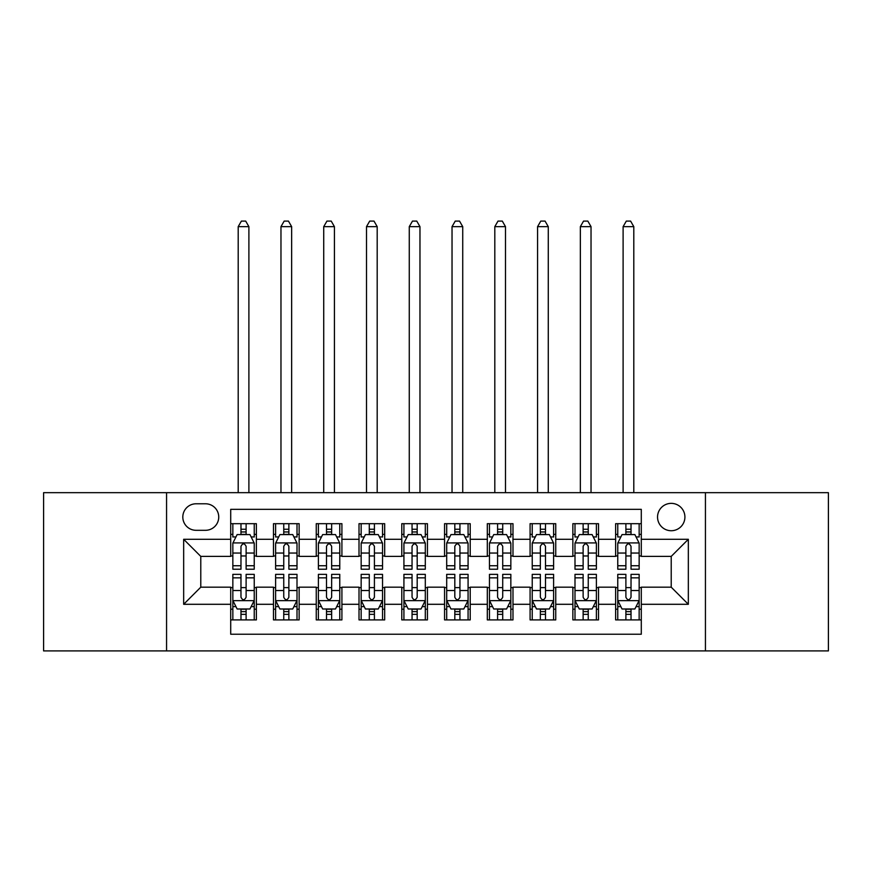 <?xml version="1.0" encoding="UTF-8"?>
<svg xmlns="http://www.w3.org/2000/svg" width="872" height="872" viewBox="0 0 872 872"><rect width="100%" height="100%" fill="white"/><g stroke="black" fill="none" stroke-linecap="round" stroke-linejoin="round"><path stroke-width="1.31" d="M671.222 503.362A13.69 13.69 0 0 0 657.543 517.042A13.69 13.69 0 0 0 671.222 530.732A13.69 13.69 0 0 0 684.912 517.042A13.69 13.69 0 0 0 671.222 503.362M705.437 650.915L828.4 650.915L828.4 492.669L705.437 492.669L705.437 650.915L166.563 650.915L166.563 492.669L43.6 492.669L43.6 650.915L166.563 650.915M641.291 523.68L615.632 523.68L615.632 539.288L598.519 539.288L598.519 556.39L615.632 556.39L615.632 539.288M598.519 539.288L598.519 523.68L572.86 523.68L572.86 539.288L555.747 539.288L555.747 556.39L572.86 556.39L572.86 539.288M555.747 539.288L555.747 523.68L530.089 523.68L530.089 539.288L512.987 539.288L512.987 556.39L530.089 556.39L530.089 539.288M512.987 539.288L512.987 523.68L487.317 523.68L487.317 539.288L470.215 539.288L470.215 556.39L487.317 556.39L487.317 539.288M470.215 539.288L470.215 523.68L444.557 523.68L444.557 539.288L427.444 539.288L427.444 556.39L444.557 556.39L444.557 539.288M427.444 539.288L427.444 523.68L401.785 523.68L401.785 539.288L384.683 539.288L384.683 556.39L401.785 556.39L401.785 539.288M384.683 539.288L384.683 523.68L359.013 523.68L359.013 539.288L341.911 539.288L341.911 556.39L359.013 556.39L359.013 539.288M341.911 539.288L341.911 523.68L316.253 523.68L316.253 539.288L299.14 539.288L299.14 556.39L316.253 556.39L316.253 539.288M299.14 539.288L299.14 523.68L273.481 523.68L273.481 556.39L256.368 556.39L256.368 523.68L230.709 523.68M230.709 619.905L256.368 619.905L256.368 587.183L273.481 587.183L273.481 619.905L299.14 619.905L299.14 587.183L316.253 587.183L316.253 604.296L299.14 604.296M316.253 604.296L316.253 619.905L341.911 619.905L341.911 587.183L359.013 587.183L359.013 604.296L341.911 604.296M359.013 604.296L359.013 619.905L384.683 619.905L384.683 587.183L401.785 587.183L401.785 604.296L384.683 604.296M401.785 604.296L401.785 619.905L427.444 619.905L427.444 587.183L444.557 587.183L444.557 604.296L427.444 604.296M444.557 604.296L444.557 619.905L470.215 619.905L470.215 587.183L487.317 587.183L487.317 604.296L470.215 604.296M487.317 604.296L487.317 619.905L512.987 619.905L512.987 587.183L530.089 587.183L530.089 604.296L512.987 604.296M530.089 604.296L530.089 619.905L555.747 619.905L555.747 587.183L572.86 587.183L572.86 604.296L555.747 604.296M572.86 604.296L572.86 619.905L598.519 619.905L598.519 587.183L615.632 587.183L615.632 604.296L598.519 604.296M196.069 530.307L205.476 530.307A13.254 13.254 0 0 0 218.741 517.042A13.254 13.254 0 0 0 205.476 503.787L196.069 503.787A13.254 13.254 0 0 0 182.815 517.042A13.254 13.254 0 0 0 196.069 530.307M705.437 492.669L166.563 492.669M641.291 539.288L641.291 509.346L230.709 509.346L230.709 556.39L200.778 556.39L200.778 587.183L230.709 587.183L230.709 634.227L641.291 634.227L641.291 587.183L671.222 587.183L671.222 556.39L641.291 556.39L641.291 539.288L688.335 539.288L688.335 604.296L641.291 604.296M230.709 604.296L183.665 604.296L183.665 539.288L230.709 539.288M615.632 604.296L615.632 619.905L641.291 619.905M230.709 534.373L232.846 534.373M240.977 534.373L246.111 534.373M254.232 534.373L256.368 534.373M230.709 555.965L232.846 555.965M240.977 555.965L246.111 555.965M254.232 555.965L256.368 555.965M230.709 587.619L232.846 587.619M240.977 587.619L246.111 587.619M254.232 587.619L256.368 587.619M230.709 609.212L232.846 609.212M240.977 609.212L246.111 609.212M254.232 609.212L256.368 609.212M273.481 555.965L275.617 555.965M283.749 555.965L288.872 555.965M297.003 555.965L299.14 555.965M273.481 534.373L275.617 534.373M283.749 534.373L288.872 534.373M297.003 534.373L299.14 534.373M273.481 587.619L275.617 587.619M283.749 587.619L288.872 587.619M297.003 587.619L299.14 587.619M273.481 609.212L275.617 609.212M283.749 609.212L288.872 609.212M297.003 609.212L299.14 609.212M316.253 587.619L318.389 587.619M326.51 587.619L331.643 587.619M339.775 587.619L341.911 587.619M316.253 609.212L318.389 609.212M326.51 609.212L331.643 609.212M339.775 609.212L341.911 609.212M316.253 534.373L318.389 534.373M326.51 534.373L331.643 534.373M339.775 534.373L341.911 534.373M316.253 555.965L318.389 555.965M326.51 555.965L331.643 555.965M339.775 555.965L341.911 555.965M359.013 587.619L361.161 587.619M369.281 587.619L374.415 587.619M382.536 587.619L384.683 587.619M359.013 609.212L361.161 609.212M369.281 609.212L374.415 609.212M382.536 609.212L384.683 609.212M359.013 534.373L361.161 534.373M369.281 534.373L374.415 534.373M382.536 534.373L384.683 534.373M359.013 555.965L361.161 555.965M369.281 555.965L374.415 555.965M382.536 555.965L384.683 555.965M401.785 587.619L403.921 587.619M412.053 587.619L417.187 587.619M425.307 587.619L427.444 587.619M401.785 609.212L403.921 609.212M412.053 609.212L417.187 609.212M425.307 609.212L427.444 609.212M401.785 534.373L403.921 534.373M412.053 534.373L417.187 534.373M425.307 534.373L427.444 534.373M401.785 555.965L403.921 555.965M412.053 555.965L417.187 555.965M425.307 555.965L427.444 555.965M444.557 587.619L446.693 587.619M454.813 587.619L459.947 587.619M468.079 587.619L470.215 587.619M444.557 609.212L446.693 609.212M454.813 609.212L459.947 609.212M468.079 609.212L470.215 609.212M444.557 534.373L446.693 534.373M454.813 534.373L459.947 534.373M468.079 534.373L470.215 534.373M444.557 555.965L446.693 555.965M454.813 555.965L459.947 555.965M468.079 555.965L470.215 555.965M487.317 587.619L489.465 587.619M497.585 587.619L502.719 587.619M510.839 587.619L512.987 587.619M487.317 609.212L489.465 609.212M497.585 609.212L502.719 609.212M510.839 609.212L512.987 609.212M487.317 534.373L489.465 534.373M497.585 534.373L502.719 534.373M510.839 534.373L512.987 534.373M487.317 555.965L489.465 555.965M497.585 555.965L502.719 555.965M510.839 555.965L512.987 555.965M530.089 587.619L532.225 587.619M540.357 587.619L545.49 587.619M553.611 587.619L555.747 587.619M530.089 609.212L532.225 609.212M540.357 609.212L545.49 609.212M553.611 609.212L555.747 609.212M530.089 534.373L532.225 534.373M540.357 534.373L545.49 534.373M553.611 534.373L555.747 534.373M530.089 555.965L532.225 555.965M540.357 555.965L545.49 555.965M553.611 555.965L555.747 555.965M572.86 587.619L574.997 587.619M583.128 587.619L588.251 587.619M596.383 587.619L598.519 587.619M572.86 609.212L574.997 609.212M583.128 609.212L588.251 609.212M596.383 609.212L598.519 609.212M572.86 534.373L574.997 534.373M583.128 534.373L588.251 534.373M596.383 534.373L598.519 534.373M572.86 555.965L574.997 555.965M583.128 555.965L588.251 555.965M596.383 555.965L598.519 555.965M615.632 587.619L617.768 587.619M625.889 587.619L631.023 587.619M639.154 587.619L641.291 587.619M615.632 609.212L617.768 609.212M625.889 609.212L631.023 609.212M639.154 609.212L641.291 609.212M615.632 534.373L617.768 534.373M625.889 534.373L631.023 534.373M639.154 534.373L641.291 534.373M615.632 555.965L617.768 555.965M625.889 555.965L631.023 555.965M639.154 555.965L641.291 555.965M200.778 556.39L183.665 539.288M200.778 587.183L183.665 604.296M688.335 539.288L671.222 556.39M688.335 604.296L671.222 587.183M246.111 523.68L246.111 534.58L246.111 529.239L240.977 529.239M254.232 565.743L246.111 565.743L246.111 569.22L254.232 569.22L254.232 543.136L249.959 534.58L237.13 534.58L232.846 543.136L232.846 569.22L240.977 569.22L240.977 565.743L232.846 565.743M235.952 536.934L232.846 536.934L232.846 523.68M232.846 537.021L232.846 529.239M254.232 537.021L254.232 529.239M251.136 536.934L254.232 536.934L254.232 523.68M240.977 534.58L240.977 523.68M246.111 565.743L246.111 546.341C244.4 543.049 242.689 543.049 240.977 546.341L240.977 560.772M232.846 553.044L240.977 553.044L240.977 565.743M248.891 492.669L248.891 226.644L238.198 226.644L238.198 492.669M238.198 226.644L241.402 221.085L245.686 221.085L248.891 226.644M240.977 614.346L246.111 614.346M232.846 577.842L240.977 577.842L240.977 574.354L232.846 574.354L232.846 600.448L237.13 608.994L249.959 608.994L254.232 600.448L254.232 574.354L246.111 574.354L246.111 577.842L254.232 577.842M254.232 600.448L254.232 619.905M232.846 600.448L232.846 619.905M246.111 608.994L246.111 619.905M240.977 619.905L240.977 608.994M240.977 577.842L240.977 597.233C242.689 600.536 244.4 600.536 246.111 597.233L246.111 577.842M288.872 523.68L288.872 534.58L288.872 529.239L283.749 529.239M297.003 565.743L288.872 565.743L288.872 569.22L297.003 569.22L297.003 543.136L292.73 534.58L279.89 534.58L275.617 543.136L275.617 569.22L283.749 569.22L283.749 565.743L275.617 565.743M278.724 536.934L275.617 536.934L275.617 523.68M275.617 537.021L275.617 529.239M297.003 537.021L297.003 529.239M293.908 536.934L297.003 536.934L297.003 523.68M283.749 534.58L283.749 523.68M288.872 565.743L288.872 546.341C287.171 543.049 285.46 543.049 283.749 546.341L283.749 560.772M275.617 553.044L283.749 553.044L283.749 565.743M291.651 492.669L291.651 226.644L280.969 226.644L280.969 492.669M280.969 226.644L284.174 221.085L288.447 221.085L291.651 226.644M331.643 523.68L331.643 534.58L331.643 529.239L326.51 529.239M339.775 565.743L331.643 565.743L331.643 569.22L339.775 569.22L339.775 543.136L335.491 534.58L322.662 534.58L318.389 543.136L318.389 569.22L326.51 569.22L326.51 565.743L318.389 565.743M321.485 536.934L318.389 536.934L318.389 523.68M318.389 537.021L318.389 529.239M339.775 537.021L339.775 529.239M336.668 536.934L339.775 536.934L339.775 523.68M326.51 534.58L326.51 523.68M331.643 565.743L331.643 546.341C329.932 543.049 328.221 543.049 326.51 546.341L326.51 560.772M318.389 553.044L326.51 553.044L326.51 565.743M334.423 492.669L334.423 226.644L323.73 226.644L323.73 492.669M323.73 226.644L326.946 221.085L331.218 221.085L334.423 226.644M374.415 523.68L374.415 534.58L374.415 529.239L369.281 529.239M382.536 565.743L374.415 565.743L374.415 569.22L382.536 569.22L382.536 543.136L378.263 534.58L365.433 534.58L361.161 543.136L361.161 569.22L369.281 569.22L369.281 565.743L361.161 565.743M364.256 536.934L361.161 536.934L361.161 523.68M361.161 537.021L361.161 529.239M382.536 537.021L382.536 529.239M379.44 536.934L382.536 536.934L382.536 523.68M369.281 534.58L369.281 523.68M374.415 565.743L374.415 546.341C372.704 543.049 370.992 543.049 369.281 546.341L369.281 560.772M361.161 553.044L369.281 553.044L369.281 565.743M377.195 492.669L377.195 226.644L366.502 226.644L366.502 492.669M366.502 226.644L369.706 221.085L373.99 221.085L377.195 226.644M417.187 523.68L417.187 534.58L417.187 529.239L412.053 529.239M425.307 565.743L417.187 565.743L417.187 569.22L425.307 569.22L425.307 543.136L421.034 534.58L408.205 534.58L403.921 543.136L403.921 569.22L412.053 569.22L412.053 565.743L403.921 565.743M407.028 536.934L403.921 536.934L403.921 523.68M403.921 537.021L403.921 529.239M425.307 537.021L425.307 529.239M422.212 536.934L425.307 536.934L425.307 523.68M412.053 534.58L412.053 523.68M417.187 565.743L417.187 546.341C415.475 543.049 413.764 543.049 412.053 546.341L412.053 560.772M403.921 553.044L412.053 553.044L412.053 565.743M419.966 492.669L419.966 226.644L409.273 226.644L409.273 492.669M409.273 226.644L412.478 221.085L416.751 221.085L419.966 226.644M283.749 614.346L288.872 614.346M275.617 577.842L283.749 577.842L283.749 574.354L275.617 574.354L275.617 600.448L279.89 608.994L292.73 608.994L297.003 600.448L297.003 574.354L288.872 574.354L288.872 577.842L297.003 577.842M297.003 600.448L297.003 619.905M275.617 600.448L275.617 619.905M288.872 608.994L288.872 619.905M283.749 619.905L283.749 608.994M283.749 577.842L283.749 597.233C285.449 600.536 287.161 600.536 288.872 597.233L288.872 577.842M326.51 614.346L331.643 614.346M318.389 577.842L326.51 577.842L326.51 574.354L318.389 574.354L318.389 600.448L322.662 608.994L335.491 608.994L339.775 600.448L339.775 574.354L331.643 574.354L331.643 577.842L339.775 577.842M339.775 600.448L339.775 619.905M318.389 600.448L318.389 619.905M331.643 608.994L331.643 619.905M326.51 619.905L326.51 608.994M326.51 577.842L326.51 597.233C328.221 600.536 329.932 600.536 331.643 597.233L331.643 577.842M369.281 614.346L374.415 614.346M361.161 577.842L369.281 577.842L369.281 574.354L361.161 574.354L361.161 600.448L365.433 608.994L378.263 608.994L382.536 600.448L382.536 574.354L374.415 574.354L374.415 577.842L382.536 577.842M382.536 600.448L382.536 619.905M361.161 600.448L361.161 619.905M374.415 608.994L374.415 619.905M369.281 619.905L369.281 608.994M369.281 577.842L369.281 597.233C370.992 600.536 372.704 600.536 374.415 597.233L374.415 577.842M412.053 614.346L417.187 614.346M403.921 577.842L412.053 577.842L412.053 574.354L403.921 574.354L403.921 600.448L408.205 608.994L421.034 608.994L425.307 600.448L425.307 574.354L417.187 574.354L417.187 577.842L425.307 577.842M425.307 600.448L425.307 619.905M403.921 600.448L403.921 619.905M417.187 608.994L417.187 619.905M412.053 619.905L412.053 608.994M412.053 577.842L412.053 597.233C413.753 600.536 415.464 600.536 417.187 597.233L417.187 577.842M459.947 523.68L459.947 534.58L459.947 529.239L454.813 529.239M468.079 565.743L459.947 565.743L459.947 569.22L468.079 569.22L468.079 543.136L463.795 534.58L450.966 534.58L446.693 543.136L446.693 569.22L454.813 569.22L454.813 565.743L446.693 565.743M449.788 536.934L446.693 536.934L446.693 523.68M446.693 537.021L446.693 529.239M468.079 537.021L468.079 529.239M464.972 536.934L468.079 536.934L468.079 523.68M454.813 534.58L454.813 523.68M459.947 565.743L459.947 546.341C458.247 543.049 456.536 543.049 454.813 546.341L454.813 560.772M446.693 553.044L454.813 553.044L454.813 565.743M462.727 492.669L462.727 226.644L452.034 226.644L452.034 492.669M452.034 226.644L455.249 221.085L459.522 221.085L462.727 226.644M454.813 614.346L459.947 614.346M446.693 577.842L454.813 577.842L454.813 574.354L446.693 574.354L446.693 600.448L450.966 608.994L463.795 608.994L468.079 600.448L468.079 574.354L459.947 574.354L459.947 577.842L468.079 577.842M468.079 600.448L468.079 619.905M446.693 600.448L446.693 619.905M459.947 608.994L459.947 619.905M454.813 619.905L454.813 608.994M454.813 577.842L454.813 597.233C456.525 600.536 458.236 600.536 459.947 597.233L459.947 577.842M502.719 523.68L502.719 534.58L502.719 529.239L497.585 529.239M510.839 565.743L502.719 565.743L502.719 569.22L510.839 569.22L510.839 543.136L506.567 534.58L493.737 534.58L489.465 543.136L489.465 569.22L497.585 569.22L497.585 565.743L489.465 565.743M492.56 536.934L489.465 536.934L489.465 523.68M489.465 537.021L489.465 529.239M510.839 537.021L510.839 529.239M507.744 536.934L510.839 536.934L510.839 523.68M497.585 534.58L497.585 523.68M502.719 565.743L502.719 546.341C501.008 543.049 499.296 543.049 497.585 546.341L497.585 560.772M489.465 553.044L497.585 553.044L497.585 565.743M505.498 492.669L505.498 226.644L494.806 226.644L494.806 492.669M494.806 226.644L498.01 221.085L502.294 221.085L505.498 226.644M497.585 614.346L502.719 614.346M489.465 577.842L497.585 577.842L497.585 574.354L489.465 574.354L489.465 600.448L493.737 608.994L506.567 608.994L510.839 600.448L510.839 574.354L502.719 574.354L502.719 577.842L510.839 577.842M510.839 600.448L510.839 619.905M489.465 600.448L489.465 619.905M502.719 608.994L502.719 619.905M497.585 619.905L497.585 608.994M497.585 577.842L497.585 597.233C499.296 600.536 501.008 600.536 502.719 597.233L502.719 577.842M545.49 523.68L545.49 534.58L545.49 529.239L540.357 529.239M553.611 565.743L545.49 565.743L545.49 569.22L553.611 569.22L553.611 543.136L549.338 534.58L536.509 534.58L532.225 543.136L532.225 569.22L540.357 569.22L540.357 565.743L532.225 565.743M535.332 536.934L532.225 536.934L532.225 523.68M532.225 537.021L532.225 529.239M553.611 537.021L553.611 529.239M550.515 536.934L553.611 536.934L553.611 523.68M540.357 534.58L540.357 523.68M545.49 565.743L545.49 546.341C543.779 543.049 542.068 543.049 540.357 546.341L540.357 560.772M532.225 553.044L540.357 553.044L540.357 565.743M548.27 492.669L548.27 226.644L537.577 226.644L537.577 492.669M537.577 226.644L540.782 221.085L545.055 221.085L548.27 226.644M540.357 614.346L545.49 614.346M532.225 577.842L540.357 577.842L540.357 574.354L532.225 574.354L532.225 600.448L536.509 608.994L549.338 608.994L553.611 600.448L553.611 574.354L545.49 574.354L545.49 577.842L553.611 577.842M553.611 600.448L553.611 619.905M532.225 600.448L532.225 619.905M545.49 608.994L545.49 619.905M540.357 619.905L540.357 608.994M540.357 577.842L540.357 597.233C542.068 600.536 543.779 600.536 545.49 597.233L545.49 577.842M588.251 523.68L588.251 534.58L588.251 529.239L583.128 529.239M596.383 565.743L588.251 565.743L588.251 569.22L596.383 569.22L596.383 543.136L592.11 534.58L579.27 534.58L574.997 543.136L574.997 569.22L583.128 569.22L583.128 565.743L574.997 565.743M578.092 536.934L574.997 536.934L574.997 523.68M574.997 537.021L574.997 529.239M596.383 537.021L596.383 529.239M593.276 536.934L596.383 536.934L596.383 523.68M583.128 534.58L583.128 523.68M588.251 565.743L588.251 546.341C586.551 543.049 584.84 543.049 583.128 546.341L583.128 560.772M574.997 553.044L583.128 553.044L583.128 565.743M591.031 492.669L591.031 226.644L580.349 226.644L580.349 492.669M580.349 226.644L583.553 221.085L587.826 221.085L591.031 226.644M583.128 614.346L588.251 614.346M574.997 577.842L583.128 577.842L583.128 574.354L574.997 574.354L574.997 600.448L579.27 608.994L592.11 608.994L596.383 600.448L596.383 574.354L588.251 574.354L588.251 577.842L596.383 577.842M596.383 600.448L596.383 619.905M574.997 600.448L574.997 619.905M588.251 608.994L588.251 619.905M583.128 619.905L583.128 608.994M583.128 577.842L583.128 597.233C584.829 600.536 586.54 600.536 588.251 597.233L588.251 577.842M631.023 523.68L631.023 534.58L631.023 529.239L625.889 529.239M639.154 565.743L631.023 565.743L631.023 569.22L639.154 569.22L639.154 543.136L634.871 534.58L622.041 534.58L617.768 543.136L617.768 569.22L625.889 569.22L625.889 565.743L617.768 565.743M620.864 536.934L617.768 536.934L617.768 523.68M617.768 537.021L617.768 529.239M639.154 537.021L639.154 529.239M636.048 536.934L639.154 536.934L639.154 523.68M625.889 534.58L625.889 523.68M631.023 565.743L631.023 546.341C629.312 543.049 627.6 543.049 625.889 546.341L625.889 560.772M617.768 553.044L625.889 553.044L625.889 565.743M633.802 492.669L633.802 226.644L623.109 226.644L623.109 492.669M623.109 226.644L626.314 221.085L630.598 221.085L633.802 226.644M625.889 614.346L631.023 614.346M617.768 577.842L625.889 577.842L625.889 574.354L617.768 574.354L617.768 600.448L622.041 608.994L634.871 608.994L639.154 600.448L639.154 574.354L631.023 574.354L631.023 577.842L639.154 577.842M639.154 600.448L639.154 619.905M617.768 600.448L617.768 619.905M631.023 608.994L631.023 619.905M625.889 619.905L625.889 608.994M625.889 577.842L625.889 597.233C627.6 600.536 629.312 600.536 631.023 597.233L631.023 577.842M273.481 604.296L256.368 604.296M273.481 539.288L256.368 539.288M254.123 542.918L232.955 542.918M254.232 553.044L246.111 553.044M246.111 531.953L240.977 531.953M232.955 600.655L254.123 600.655M254.232 606.639L251.136 606.639M235.952 606.639L232.846 606.639M246.111 590.529L254.232 590.529M232.846 590.529L240.977 590.529M240.977 611.621L246.111 611.621M296.894 542.918L275.726 542.918M297.003 553.044L288.872 553.044M288.872 531.953L283.749 531.953M339.666 542.918L318.498 542.918M339.775 553.044L331.643 553.044M331.643 531.953L326.51 531.953M382.437 542.918L361.259 542.918M382.536 553.044L374.415 553.044M374.415 531.953L369.281 531.953M425.198 542.918L404.03 542.918M425.307 553.044L417.187 553.044M417.187 531.953L412.053 531.953M275.726 600.655L296.894 600.655M297.003 606.639L293.908 606.639M278.724 606.639L275.617 606.639M288.872 590.529L297.003 590.529M275.617 590.529L283.749 590.529M283.749 611.621L288.872 611.621M318.498 600.655L339.666 600.655M339.775 606.639L336.668 606.639M321.485 606.639L318.389 606.639M331.643 590.529L339.775 590.529M318.389 590.529L326.51 590.529M326.51 611.621L331.643 611.621M361.259 600.655L382.437 600.655M382.536 606.639L379.44 606.639M364.256 606.639L361.161 606.639M374.415 590.529L382.536 590.529M361.161 590.529L369.281 590.529M369.281 611.621L374.415 611.621M404.03 600.655L425.198 600.655M425.307 606.639L422.212 606.639M407.028 606.639L403.921 606.639M417.187 590.529L425.307 590.529M403.921 590.529L412.053 590.529M412.053 611.621L417.187 611.621M467.97 542.918L446.802 542.918M468.079 553.044L459.947 553.044M459.947 531.953L454.813 531.953M446.802 600.655L467.97 600.655M468.079 606.639L464.972 606.639M449.788 606.639L446.693 606.639M459.947 590.529L468.079 590.529M446.693 590.529L454.813 590.529M454.813 611.621L459.947 611.621M510.741 542.918L489.563 542.918M510.839 553.044L502.719 553.044M502.719 531.953L497.585 531.953M489.563 600.655L510.741 600.655M510.839 606.639L507.744 606.639M492.56 606.639L489.465 606.639M502.719 590.529L510.839 590.529M489.465 590.529L497.585 590.529M497.585 611.621L502.719 611.621M553.502 542.918L532.334 542.918M553.611 553.044L545.49 553.044M545.49 531.953L540.357 531.953M532.334 600.655L553.502 600.655M553.611 606.639L550.515 606.639M535.332 606.639L532.225 606.639M545.49 590.529L553.611 590.529M532.225 590.529L540.357 590.529M540.357 611.621L545.49 611.621M596.274 542.918L575.106 542.918M596.383 553.044L588.251 553.044M588.251 531.953L583.128 531.953M575.106 600.655L596.274 600.655M596.383 606.639L593.276 606.639M578.092 606.639L574.997 606.639M588.251 590.529L596.383 590.529M574.997 590.529L583.128 590.529M583.128 611.621L588.251 611.621M639.045 542.918L617.877 542.918M639.154 553.044L631.023 553.044M631.023 531.953L625.889 531.953M617.877 600.655L639.045 600.655M639.154 606.639L636.048 606.639M620.864 606.639L617.768 606.639M631.023 590.529L639.154 590.529M617.768 590.529L625.889 590.529M625.889 611.621L631.023 611.621"/></g></svg>

